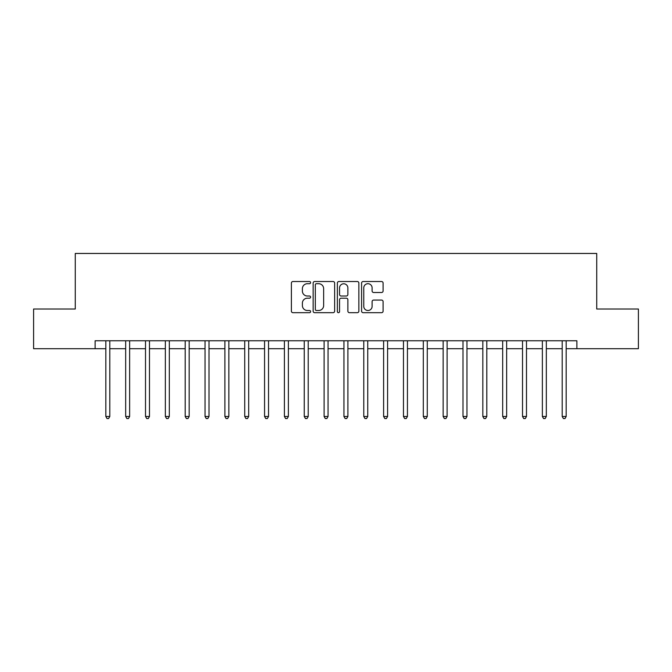 <?xml version="1.0" encoding="UTF-8"?>
<svg xmlns="http://www.w3.org/2000/svg" width="672" height="672" viewBox="0 0 672 672"><rect width="100%" height="100%" fill="white"/><g stroke="black" fill="none" stroke-linecap="round" stroke-linejoin="round"><path stroke-width="1.01" d="M310.598 282.618A1.092 1.092 0 0 0 309.515 281.526L292.958 281.526A1.554 1.554 0 0 0 291.396 283.088L291.396 311.136A1.554 1.554 0 0 0 292.958 312.69L309.515 312.69A1.092 1.092 0 0 0 310.598 311.598A1.092 1.092 0 0 0 309.515 310.506L307.373 310.506A4.99 4.99 0 0 1 302.383 305.525L302.383 303.19A4.99 4.99 0 0 1 307.373 298.2L309.515 298.2A1.092 1.092 0 0 0 310.598 297.108A1.092 1.092 0 0 0 309.515 296.016L307.373 296.016A4.99 4.99 0 0 1 302.383 291.035L302.383 288.691A4.99 4.99 0 0 1 307.373 283.71L309.515 283.71A1.092 1.092 0 0 0 310.598 282.618M381.536 292.513A1.554 1.554 0 0 0 383.099 290.951L383.099 283.088A1.554 1.554 0 0 0 381.536 281.526L363.149 281.526A1.554 1.554 0 0 0 361.595 283.088L361.595 311.136A1.554 1.554 0 0 0 363.149 312.69L381.536 312.69A1.554 1.554 0 0 0 383.099 311.136L383.099 301.627A1.554 1.554 0 0 0 381.536 300.073L373.666 300.073A1.554 1.554 0 0 0 372.112 301.627L372.112 306.34A4.166 4.166 0 0 1 367.945 310.506A4.166 4.166 0 0 1 363.77 306.34L363.77 287.876A4.166 4.166 0 0 1 367.945 283.71A4.166 4.166 0 0 1 372.112 287.876L372.112 290.951A1.554 1.554 0 0 0 373.666 292.513L381.536 292.513M95.113 348.701L33.6 348.701L33.6 309.011L75.272 309.011L75.272 253.453L596.728 253.453L596.728 309.011L638.4 309.011L638.4 348.701L576.887 348.701L576.887 340.763L95.113 340.763L95.113 348.701L105.823 348.701M334.639 283.088A1.554 1.554 0 0 0 333.077 281.526L314.689 281.526A1.554 1.554 0 0 0 313.135 283.088L313.135 311.136A1.554 1.554 0 0 0 314.689 312.69L333.077 312.69A1.554 1.554 0 0 0 334.639 311.136L334.639 283.088M338.923 281.526L357.311 281.526A1.554 1.554 0 0 1 358.865 283.088L358.865 311.136A1.554 1.554 0 0 1 357.311 312.69L349.44 312.69A1.554 1.554 0 0 1 347.878 311.136L347.878 299.754A1.554 1.554 0 0 0 346.324 298.2L341.099 298.2A1.554 1.554 0 0 0 339.545 299.754L339.545 311.598A1.092 1.092 0 0 1 338.453 312.69A1.092 1.092 0 0 1 337.361 311.598L337.361 283.088A1.554 1.554 0 0 1 338.923 281.526M109.796 348.701L125.672 348.701M129.637 348.701L145.513 348.701M149.478 348.701L165.354 348.701M169.319 348.701L185.195 348.701M189.168 348.701L205.036 348.701M209.009 348.701L224.885 348.701M228.85 348.701L244.726 348.701M248.69 348.701L264.566 348.701M268.54 348.701L284.407 348.701M288.38 348.701L304.248 348.701M308.221 348.701L324.097 348.701M328.062 348.701L343.938 348.701M347.903 348.701L363.779 348.701M367.752 348.701L383.62 348.701M387.593 348.701L403.46 348.701M407.434 348.701L423.31 348.701M427.274 348.701L443.15 348.701M447.115 348.701L462.991 348.701M466.964 348.701L482.832 348.701M486.805 348.701L502.681 348.701M506.646 348.701L522.522 348.701M526.487 348.701L542.363 348.701M546.328 348.701L562.204 348.701M566.177 348.701L576.887 348.701M316.403 283.71A1.092 1.092 0 0 0 315.319 284.802L315.319 309.414A1.092 1.092 0 0 0 316.403 310.506L318.662 310.506A4.99 4.99 0 0 0 323.652 305.525L323.652 288.691A4.99 4.99 0 0 0 318.662 283.71L316.403 283.71M347.878 287.952A4.166 4.166 0 0 0 343.711 283.786A4.166 4.166 0 0 0 339.545 287.952L339.545 294.462A1.554 1.554 0 0 0 341.099 296.016L346.324 296.016A1.554 1.554 0 0 0 347.878 294.462L347.878 287.952M109.99 340.763L109.914 340.964A1.588 1.588 90.5 0 0 109.796 341.552L109.796 416.48L105.823 416.48L105.823 341.552A1.588 1.588 90.5 0 0 105.714 340.964L105.63 340.763M109.796 416.48L108.604 418.547L107.016 418.547L105.823 416.48M129.83 340.763L129.755 340.964A1.588 1.588 90.5 0 0 129.637 341.552L129.637 416.48L125.672 416.48L125.672 341.552A1.588 1.588 90.5 0 0 125.555 340.964L125.471 340.763M129.637 416.48L128.444 418.547L126.857 418.547L125.672 416.48M149.68 340.763L149.596 340.964A1.588 1.588 90.5 0 0 149.478 341.552L149.478 416.48L145.513 416.48L145.513 341.552A1.588 1.588 90.5 0 0 145.396 340.964L145.32 340.763M149.478 416.48L148.294 418.547L146.706 418.547L145.513 416.48M169.52 340.763L169.436 340.964A1.588 1.588 90.5 0 0 169.319 341.552L169.319 416.48L165.354 416.48L165.354 341.552A1.588 1.588 90.5 0 0 165.236 340.964L165.161 340.763M169.319 416.48L168.134 418.547L166.547 418.547L165.354 416.48M189.361 340.763L189.277 340.964A1.588 1.588 90.5 0 0 189.168 341.552L189.168 416.48L185.195 416.48L185.195 341.552A1.588 1.588 90.5 0 0 185.086 340.964L185.002 340.763M189.168 416.48L187.975 418.547L186.388 418.547L185.195 416.48M209.202 340.763L209.126 340.964A1.588 1.588 90.5 0 0 209.009 341.552L209.009 416.48L205.036 416.48L205.036 341.552A1.588 1.588 90.5 0 0 204.926 340.964L204.842 340.763M209.009 416.48L207.816 418.547L206.228 418.547L205.036 416.48M229.043 340.763L228.967 340.964A1.588 1.588 90.5 0 0 228.85 341.552L228.85 416.48L224.885 416.48L224.885 341.552A1.588 1.588 90.5 0 0 224.767 340.964L224.683 340.763M228.85 416.48L227.657 418.547L226.069 418.547L224.885 416.48M248.892 340.763L248.808 340.964A1.588 1.588 90.5 0 0 248.69 341.552L248.69 416.48L244.726 416.48L244.726 341.552A1.588 1.588 90.5 0 0 244.608 340.964L244.532 340.763M248.69 416.48L247.506 418.547L245.918 418.547L244.726 416.48M268.733 340.763L268.649 340.964A1.588 1.588 90.5 0 0 268.54 341.552L268.54 416.48L264.566 416.48L264.566 341.552A1.588 1.588 90.5 0 0 264.449 340.964L264.373 340.763M268.54 416.48L267.347 418.547L265.759 418.547L264.566 416.48M288.574 340.763L288.49 340.964A1.588 1.588 90.5 0 0 288.38 341.552L288.38 416.48L284.407 416.48L284.407 341.552A1.588 1.588 90.5 0 0 284.298 340.964L284.214 340.763M288.38 416.48L287.188 418.547L285.6 418.547L284.407 416.48M308.414 340.763L308.339 340.964A1.588 1.588 90.5 0 0 308.221 341.552L308.221 416.48L304.248 416.48L304.248 341.552A1.588 1.588 90.5 0 0 304.139 340.964L304.055 340.763M308.221 416.48L307.028 418.547L305.441 418.547L304.248 416.48M328.255 340.763L328.18 340.964A1.588 1.588 90.5 0 0 328.062 341.552L328.062 416.48L324.097 416.48L324.097 341.552A1.588 1.588 90.5 0 0 323.98 340.964L323.896 340.763M328.062 416.48L326.869 418.547L325.282 418.547L324.097 416.48M348.104 340.763L348.02 340.964A1.588 1.588 90.5 0 0 347.903 341.552L347.903 416.48L343.938 416.48L343.938 341.552A1.588 1.588 90.5 0 0 343.82 340.964L343.745 340.763M347.903 416.48L346.718 418.547L345.131 418.547L343.938 416.48M367.945 340.763L367.861 340.964A1.588 1.588 90.5 0 0 367.752 341.552L367.752 416.48L363.779 416.48L363.779 341.552A1.588 1.588 90.5 0 0 363.661 340.964L363.586 340.763M367.752 416.48L366.559 418.547L364.972 418.547L363.779 416.48M387.786 340.763L387.702 340.964A1.588 1.588 90.5 0 0 387.593 341.552L387.593 416.48L383.62 416.48L383.62 341.552A1.588 1.588 90.5 0 0 383.51 340.964L383.426 340.763M387.593 416.48L386.4 418.547L384.812 418.547L383.62 416.48M407.627 340.763L407.551 340.964A1.588 1.588 90.5 0 0 407.434 341.552L407.434 416.48L403.46 416.48L403.46 341.552A1.588 1.588 90.5 0 0 403.351 340.964L403.267 340.763M407.434 416.48L406.241 418.547L404.653 418.547L403.46 416.48M427.468 340.763L427.392 340.964A1.588 1.588 90.5 0 0 427.274 341.552L427.274 416.48L423.31 416.48L423.31 341.552A1.588 1.588 90.5 0 0 423.192 340.964L423.108 340.763M427.274 416.48L426.082 418.547L424.494 418.547L423.31 416.48M447.317 340.763L447.233 340.964A1.588 1.588 90.5 0 0 447.115 341.552L447.115 416.48L443.15 416.48L443.15 341.552A1.588 1.588 90.5 0 0 443.033 340.964L442.957 340.763M447.115 416.48L445.931 418.547L444.343 418.547L443.15 416.48M467.158 340.763L467.074 340.964A1.588 1.588 90.5 0 0 466.964 341.552L466.964 416.48L462.991 416.48L462.991 341.552A1.588 1.588 90.5 0 0 462.874 340.964L462.798 340.763M466.964 416.48L465.772 418.547L464.184 418.547L462.991 416.48M486.998 340.763L486.914 340.964A1.588 1.588 90.5 0 0 486.805 341.552L486.805 416.48L482.832 416.48L482.832 341.552A1.588 1.588 90.5 0 0 482.723 340.964L482.639 340.763M486.805 416.48L485.612 418.547L484.025 418.547L482.832 416.48M506.839 340.763L506.764 340.964A1.588 1.588 90.5 0 0 506.646 341.552L506.646 416.48L502.681 416.48L502.681 341.552A1.588 1.588 90.5 0 0 502.564 340.964L502.48 340.763M506.646 416.48L505.453 418.547L503.866 418.547L502.681 416.48M526.68 340.763L526.604 340.964A1.588 1.588 90.5 0 0 526.487 341.552L526.487 416.48L522.522 416.48L522.522 341.552A1.588 1.588 90.5 0 0 522.404 340.964L522.32 340.763M526.487 416.48L525.294 418.547L523.706 418.547L522.522 416.48M546.529 340.763L546.445 340.964A1.588 1.588 90.5 0 0 546.328 341.552L546.328 416.48L542.363 416.48L542.363 341.552A1.588 1.588 90.5 0 0 542.245 340.964L542.17 340.763M546.328 416.48L545.143 418.547L543.556 418.547L542.363 416.48M566.37 340.763L566.286 340.964A1.588 1.588 90.5 0 0 566.177 341.552L566.177 416.48L562.204 416.48L562.204 341.552A1.588 1.588 90.5 0 0 562.086 340.964L562.01 340.763M566.177 416.48L564.984 418.547L563.396 418.547L562.204 416.48"/></g></svg>
